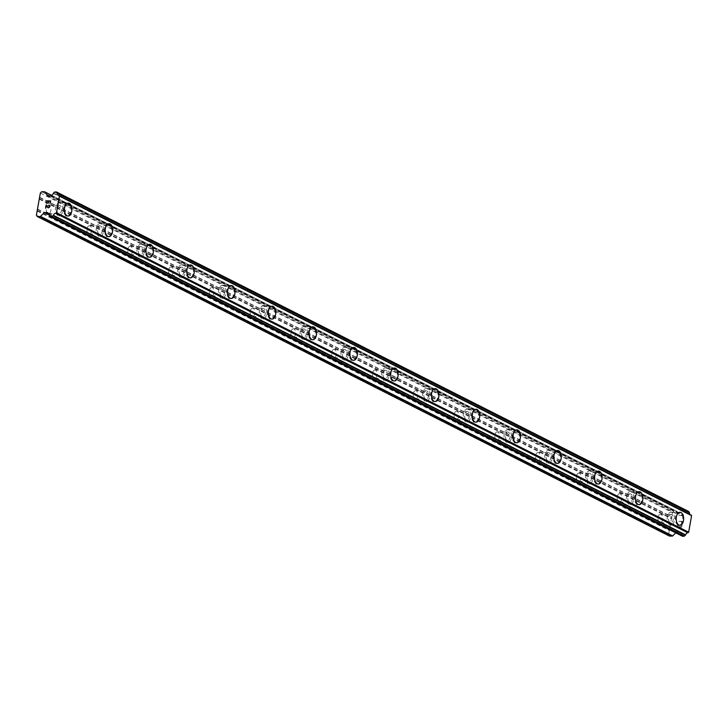 <?xml version="1.0" encoding="UTF-8"?>
<svg xmlns="http://www.w3.org/2000/svg" width="728" height="728" viewBox="0 0 728 728"><rect width="100%" height="100%" fill="white"/><g stroke="black" fill="none" stroke-linecap="round" stroke-linejoin="round"><path stroke-width="0.55" stroke-dasharray="3.64 2.73" d="M661.051 514.487A4.159 2.402 90.9 0 0 660.396 514.323A4.159 2.402 90.9 0 0 657.966 517.872A4.159 2.402 90.9 0 0 659.623 522.467A4.159 2.402 90.9 0 0 660.278 522.631A4.159 2.402 90.9 0 0 662.707 519.082A4.159 2.402 90.9 0 0 661.051 514.487M671.598 514.65A4.159 2.402 90.9 0 0 670.952 514.487A4.159 2.402 90.9 0 0 668.513 518.036A4.159 2.402 90.9 0 0 670.179 522.631A4.159 2.402 90.9 0 0 670.825 522.795A4.159 2.402 90.9 0 0 673.254 519.237A4.159 2.402 90.9 0 0 671.598 514.65M679.825 525.234L679.825 525.234A6.461 3.731 -89.1 0 1 678.815 524.979A6.461 3.731 -89.1 0 1 676.239 517.836A6.461 3.731 -89.1 0 1 680.016 512.312A6.461 3.731 -89.1 0 1 680.025 512.312L680.016 512.312M620.265 493.875A4.159 2.402 90.9 0 0 619.619 493.711A4.159 2.402 90.9 0 0 617.18 497.26A4.159 2.402 90.9 0 0 618.846 501.856A4.159 2.402 90.9 0 0 619.492 502.02A4.159 2.402 90.9 0 0 621.921 498.462A4.159 2.402 90.9 0 0 620.265 493.875M630.812 494.03A4.159 2.402 90.9 0 0 630.166 493.866A4.159 2.402 90.9 0 0 627.736 497.415A4.159 2.402 90.9 0 0 629.392 502.011A4.159 2.402 90.9 0 0 630.038 502.174A4.159 2.402 90.9 0 0 632.468 498.625A4.159 2.402 90.9 0 0 630.812 494.03M639.038 504.622L639.038 504.622A6.461 3.731 -89.1 0 1 638.028 504.368A6.461 3.731 -89.1 0 1 635.453 497.224A6.461 3.731 -89.1 0 1 639.239 491.7L639.239 491.7M579.479 473.255A4.159 2.402 90.9 0 0 578.833 473.091A4.159 2.402 90.9 0 0 576.394 476.649A4.159 2.402 90.9 0 0 578.059 481.235A4.159 2.402 90.9 0 0 578.705 481.399A4.159 2.402 90.9 0 0 581.135 477.85A4.159 2.402 90.9 0 0 579.479 473.255M590.026 473.418A4.159 2.402 90.9 0 0 589.38 473.255A4.159 2.402 90.9 0 0 586.95 476.804A4.159 2.402 90.9 0 0 588.606 481.399A4.159 2.402 90.9 0 0 589.252 481.563A4.159 2.402 90.9 0 0 591.691 478.014A4.159 2.402 90.9 0 0 590.026 473.418M598.252 484.011L598.261 484.011A6.461 3.731 -89.1 0 1 598.252 484.011A6.461 3.731 -89.1 0 1 597.242 483.756A6.461 3.731 -89.1 0 1 594.667 476.603A6.461 3.731 -89.1 0 1 598.452 471.08L598.462 471.089M538.693 452.643A4.159 2.402 90.9 0 0 538.047 452.479A4.159 2.402 90.9 0 0 535.617 456.028A4.159 2.402 90.9 0 0 537.273 460.624A4.159 2.402 90.9 0 0 537.919 460.788A4.159 2.402 90.9 0 0 540.349 457.239A4.159 2.402 90.9 0 0 538.693 452.643M549.24 452.807A4.159 2.402 90.9 0 0 548.594 452.643A4.159 2.402 90.9 0 0 546.164 456.192A4.159 2.402 90.9 0 0 547.82 460.788A4.159 2.402 90.9 0 0 548.466 460.951A4.159 2.402 90.9 0 0 550.905 457.402A4.159 2.402 90.9 0 0 549.24 452.807M557.466 463.399L557.475 463.399A6.461 3.731 -89.1 0 1 557.466 463.399A6.461 3.731 -89.1 0 1 556.465 463.135A6.461 3.731 -89.1 0 1 553.881 455.992A6.461 3.731 -89.1 0 1 557.666 450.468L557.675 450.468M497.906 432.032A4.159 2.402 90.9 0 0 497.26 431.868A4.159 2.402 90.9 0 0 494.831 435.417A4.159 2.402 90.9 0 0 496.487 440.012A4.159 2.402 90.9 0 0 497.133 440.176A4.159 2.402 90.9 0 0 499.572 436.627A4.159 2.402 90.9 0 0 497.906 432.032M508.463 432.195A4.159 2.402 90.9 0 0 507.816 432.023A4.159 2.402 90.9 0 0 505.378 435.581A4.159 2.402 90.9 0 0 507.034 440.167A4.159 2.402 90.9 0 0 507.689 440.34A4.159 2.402 90.9 0 0 510.119 436.782A4.159 2.402 90.9 0 0 508.463 432.195M516.689 442.779L516.689 442.779A6.461 3.731 -89.1 0 1 515.679 442.524A6.461 3.731 -89.1 0 1 513.094 435.38A6.461 3.731 -89.1 0 1 516.88 429.857A6.461 3.731 -89.1 0 1 516.889 429.857L516.889 429.857M457.129 411.42A4.159 2.402 90.9 0 0 456.474 411.247A4.159 2.402 90.9 0 0 454.045 414.805A4.159 2.402 90.9 0 0 455.701 419.392A4.159 2.402 90.9 0 0 456.356 419.565A4.159 2.402 90.9 0 0 458.786 416.007A4.159 2.402 90.9 0 0 457.129 411.42M467.676 411.575A4.159 2.402 90.9 0 0 467.03 411.411A4.159 2.402 90.9 0 0 464.591 414.96A4.159 2.402 90.9 0 0 466.257 419.556A4.159 2.402 90.9 0 0 466.903 419.719A4.159 2.402 90.9 0 0 469.333 416.17A4.159 2.402 90.9 0 0 467.676 411.575M475.912 422.167L475.903 422.167A6.461 3.731 -89.1 0 1 474.893 421.912A6.461 3.731 -89.1 0 1 472.308 414.769A6.461 3.731 -89.1 0 1 476.094 409.245A6.461 3.731 -89.1 0 1 476.103 409.245L476.103 409.245M416.343 390.8A4.159 2.402 90.9 0 0 415.697 390.636A4.159 2.402 90.9 0 0 413.258 394.185A4.159 2.402 90.9 0 0 414.924 398.78A4.159 2.402 90.9 0 0 415.57 398.944A4.159 2.402 90.9 0 0 417.999 395.395A4.159 2.402 90.9 0 0 416.343 390.8M426.89 390.963A4.159 2.402 90.9 0 0 426.244 390.8A4.159 2.402 90.9 0 0 423.814 394.349A4.159 2.402 90.9 0 0 425.471 398.944A4.159 2.402 90.9 0 0 426.117 399.108A4.159 2.402 90.9 0 0 428.546 395.559A4.159 2.402 90.9 0 0 426.89 390.963M435.116 401.556L435.116 401.556A6.461 3.731 -89.1 0 1 434.106 401.301A6.461 3.731 -89.1 0 1 431.531 394.148A6.461 3.731 -89.1 0 1 435.317 388.625L435.317 388.625M375.557 370.188A4.159 2.402 90.9 0 0 374.911 370.024A4.159 2.402 90.9 0 0 372.472 373.573A4.159 2.402 90.9 0 0 374.137 378.169A4.159 2.402 90.9 0 0 374.784 378.333A4.159 2.402 90.9 0 0 377.213 374.784A4.159 2.402 90.9 0 0 375.557 370.188M386.104 370.352A4.159 2.402 90.9 0 0 385.458 370.188A4.159 2.402 90.9 0 0 383.028 373.737A4.159 2.402 90.9 0 0 384.684 378.333A4.159 2.402 90.9 0 0 385.33 378.496A4.159 2.402 90.9 0 0 387.769 374.947A4.159 2.402 90.9 0 0 386.104 370.352M394.33 380.944L394.339 380.944A6.461 3.731 -89.1 0 1 394.33 380.944A6.461 3.731 -89.1 0 1 393.32 380.68A6.461 3.731 -89.1 0 1 390.745 373.537A6.461 3.731 -89.1 0 1 394.531 368.013L394.54 368.013M334.771 349.577A4.159 2.402 90.9 0 0 334.125 349.413A4.159 2.402 90.9 0 0 331.695 352.962A4.159 2.402 90.9 0 0 333.351 357.557A4.159 2.402 90.9 0 0 333.997 357.721A4.159 2.402 90.9 0 0 336.427 354.172A4.159 2.402 90.9 0 0 334.771 349.577M345.318 349.731A4.159 2.402 90.9 0 0 344.672 349.567A4.159 2.402 90.9 0 0 342.242 353.126A4.159 2.402 90.9 0 0 343.898 357.712A4.159 2.402 90.9 0 0 344.544 357.876A4.159 2.402 90.9 0 0 346.983 354.327A4.159 2.402 90.9 0 0 345.318 349.731M353.544 360.324L353.553 360.324A6.461 3.731 -89.1 0 1 353.544 360.324A6.461 3.731 -89.1 0 1 352.543 360.069A6.461 3.731 -89.1 0 1 349.959 352.925A6.461 3.731 -89.1 0 1 353.744 347.402L353.753 347.402M293.985 328.956A4.159 2.402 90.9 0 0 293.339 328.792A4.159 2.402 90.9 0 0 290.909 332.35A4.159 2.402 90.9 0 0 292.565 336.937A4.159 2.402 90.9 0 0 293.211 337.1A4.159 2.402 90.9 0 0 295.65 333.551A4.159 2.402 90.9 0 0 293.985 328.956M304.541 329.12A4.159 2.402 90.9 0 0 303.885 328.956A4.159 2.402 90.9 0 0 301.456 332.505A4.159 2.402 90.9 0 0 303.112 337.1A4.159 2.402 90.9 0 0 303.767 337.264A4.159 2.402 90.9 0 0 306.197 333.715A4.159 2.402 90.9 0 0 304.541 329.12M312.758 339.712L312.767 339.712A6.461 3.731 -89.1 0 1 312.758 339.712A6.461 3.731 -89.1 0 1 311.757 339.457A6.461 3.731 -89.1 0 1 309.173 332.314A6.461 3.731 -89.1 0 1 312.958 326.79A6.461 3.731 -89.1 0 1 312.967 326.79L312.967 326.79M253.208 308.344A4.159 2.402 90.9 0 0 252.552 308.181A4.159 2.402 90.9 0 0 250.123 311.73A4.159 2.402 90.9 0 0 251.779 316.325A4.159 2.402 90.9 0 0 252.425 316.489A4.159 2.402 90.9 0 0 254.864 312.94A4.159 2.402 90.9 0 0 253.208 308.344M263.754 308.508A4.159 2.402 90.9 0 0 263.108 308.344A4.159 2.402 90.9 0 0 260.669 311.893A4.159 2.402 90.9 0 0 262.335 316.489A4.159 2.402 90.9 0 0 262.981 316.653A4.159 2.402 90.9 0 0 265.411 313.104A4.159 2.402 90.9 0 0 263.754 308.508M271.981 319.101L271.981 319.101A6.461 3.731 -89.1 0 1 270.971 318.837A6.461 3.731 -89.1 0 1 268.386 311.693A6.461 3.731 -89.1 0 1 272.172 306.17A6.461 3.731 -89.1 0 1 272.181 306.17L272.181 306.17M212.421 287.733A4.159 2.402 90.9 0 0 211.775 287.569A4.159 2.402 90.9 0 0 209.336 291.118A4.159 2.402 90.9 0 0 211.002 295.714A4.159 2.402 90.9 0 0 211.648 295.877A4.159 2.402 90.9 0 0 214.078 292.328A4.159 2.402 90.9 0 0 212.421 287.733M222.968 287.897A4.159 2.402 90.9 0 0 222.322 287.724A4.159 2.402 90.9 0 0 219.883 291.282A4.159 2.402 90.9 0 0 221.549 295.868A4.159 2.402 90.9 0 0 222.195 296.041A4.159 2.402 90.9 0 0 224.624 292.483A4.159 2.402 90.9 0 0 222.968 287.897M231.195 298.48L231.195 298.48A6.461 3.731 -89.1 0 1 230.184 298.225A6.461 3.731 -89.1 0 1 227.609 291.082A6.461 3.731 -89.1 0 1 231.395 285.558L231.395 285.558M171.635 267.121A4.159 2.402 90.9 0 0 170.989 266.958A4.159 2.402 90.9 0 0 168.55 270.507A4.159 2.402 90.9 0 0 170.216 275.102A4.159 2.402 90.9 0 0 170.862 275.266A4.159 2.402 90.9 0 0 173.291 271.708A4.159 2.402 90.9 0 0 171.635 267.121M182.182 267.276A4.159 2.402 90.9 0 0 181.536 267.112A4.159 2.402 90.9 0 0 179.106 270.661A4.159 2.402 90.9 0 0 180.762 275.257A4.159 2.402 90.9 0 0 181.409 275.421A4.159 2.402 90.9 0 0 183.838 271.872A4.159 2.402 90.9 0 0 182.182 267.276M190.408 277.869L190.408 277.869A6.461 3.731 -89.1 0 1 189.398 277.614A6.461 3.731 -89.1 0 1 186.823 270.47A6.461 3.731 -89.1 0 1 190.609 264.947L190.618 264.947M130.849 246.501A4.159 2.402 90.9 0 0 130.203 246.337A4.159 2.402 90.9 0 0 127.773 249.886A4.159 2.402 90.9 0 0 129.429 254.481A4.159 2.402 90.9 0 0 130.075 254.645A4.159 2.402 90.9 0 0 132.505 251.096A4.159 2.402 90.9 0 0 130.849 246.501M141.396 246.665A4.159 2.402 90.9 0 0 140.75 246.501A4.159 2.402 90.9 0 0 138.32 250.05A4.159 2.402 90.9 0 0 139.976 254.645A4.159 2.402 90.9 0 0 140.622 254.809A4.159 2.402 90.9 0 0 143.061 251.26A4.159 2.402 90.9 0 0 141.396 246.665M149.622 257.257L149.631 257.257A6.461 3.731 -89.1 0 1 149.622 257.257A6.461 3.731 -89.1 0 1 148.621 257.002A6.461 3.731 -89.1 0 1 146.037 249.85A6.461 3.731 -89.1 0 1 149.822 244.326L149.832 244.326M90.063 225.889A4.159 2.402 90.9 0 0 89.417 225.726A4.159 2.402 90.9 0 0 86.987 229.274A4.159 2.402 90.9 0 0 88.643 233.87A4.159 2.402 90.9 0 0 89.289 234.034A4.159 2.402 90.9 0 0 91.728 230.485A4.159 2.402 90.9 0 0 90.063 225.889M100.619 226.053A4.159 2.402 90.9 0 0 99.963 225.889A4.159 2.402 90.9 0 0 97.534 229.438A4.159 2.402 90.9 0 0 99.19 234.034A4.159 2.402 90.9 0 0 99.836 234.198A4.159 2.402 90.9 0 0 102.275 230.649A4.159 2.402 90.9 0 0 100.619 226.053M108.836 236.646L108.845 236.646A6.461 3.731 -89.1 0 1 108.836 236.646A6.461 3.731 -89.1 0 1 107.835 236.382A6.461 3.731 -89.1 0 1 105.251 229.238A6.461 3.731 -89.1 0 1 109.036 223.714A6.461 3.731 -89.1 0 1 109.045 223.714L109.036 223.714M49.276 205.278A4.159 2.402 90.9 0 0 48.63 205.114A4.159 2.402 90.9 0 0 46.201 208.663A4.159 2.402 90.9 0 0 47.857 213.258A4.159 2.402 90.9 0 0 48.503 213.422A4.159 2.402 90.9 0 0 50.942 209.873A4.159 2.402 90.9 0 0 49.276 205.278M59.833 205.433A4.159 2.402 90.9 0 0 59.186 205.269A4.159 2.402 90.9 0 0 56.748 208.827A4.159 2.402 90.9 0 0 58.413 213.413A4.159 2.402 90.9 0 0 59.059 213.586A4.159 2.402 90.9 0 0 61.489 210.028A4.159 2.402 90.9 0 0 59.833 205.433M68.059 216.025L68.059 216.025A6.461 3.731 -89.1 0 1 67.049 215.77A6.461 3.731 -89.1 0 1 64.464 208.627A6.461 3.731 -89.1 0 1 68.25 203.103A6.461 3.731 -89.1 0 1 68.259 203.103L68.259 203.103M60.224 203.221A6.461 3.731 90.9 0 0 59.214 202.966A6.461 3.731 90.9 0 0 55.437 208.49A6.461 3.731 90.9 0 0 58.013 215.634A6.461 3.731 90.9 0 0 59.023 215.888A6.461 3.731 90.9 0 0 62.808 210.365A6.461 3.731 90.9 0 0 60.224 203.221M68.359 203.349A6.461 3.731 90.9 0 0 67.349 203.085A6.461 3.731 90.9 0 0 63.563 208.608A6.461 3.731 90.9 0 0 66.148 215.761A6.461 3.731 90.9 0 0 67.149 216.016A6.461 3.731 90.9 0 0 70.934 210.492A6.461 3.731 90.9 0 0 68.359 203.349M101.01 223.833A6.461 3.731 90.9 0 0 100 223.578A6.461 3.731 90.9 0 0 96.214 229.102A6.461 3.731 90.9 0 0 98.799 236.245A6.461 3.731 90.9 0 0 99.809 236.5A6.461 3.731 90.9 0 0 103.594 230.976A6.461 3.731 90.9 0 0 101.01 223.833M109.136 223.96A6.461 3.731 90.9 0 0 108.135 223.705A6.461 3.731 90.9 0 0 104.35 229.229A6.461 3.731 90.9 0 0 106.925 236.373A6.461 3.731 90.9 0 0 107.935 236.627A6.461 3.731 90.9 0 0 111.721 231.104A6.461 3.731 90.9 0 0 109.136 223.96M141.796 244.444A6.461 3.731 90.9 0 0 140.786 244.189A6.461 3.731 90.9 0 0 137.001 249.713A6.461 3.731 90.9 0 0 139.585 256.866A6.461 3.731 90.9 0 0 140.586 257.12A6.461 3.731 90.9 0 0 144.371 251.597A6.461 3.731 90.9 0 0 141.796 244.444M149.923 244.572A6.461 3.731 90.9 0 0 148.922 244.317A6.461 3.731 90.9 0 0 145.136 249.841A6.461 3.731 90.9 0 0 147.711 256.984A6.461 3.731 90.9 0 0 148.721 257.239A6.461 3.731 90.9 0 0 152.507 251.715A6.461 3.731 90.9 0 0 149.923 244.572M182.582 265.065A6.461 3.731 90.9 0 0 181.572 264.81A6.461 3.731 90.9 0 0 177.787 270.334A6.461 3.731 90.9 0 0 180.371 277.477A6.461 3.731 90.9 0 0 181.372 277.732A6.461 3.731 90.9 0 0 185.158 272.208A6.461 3.731 90.9 0 0 182.582 265.065M190.709 265.183A6.461 3.731 90.9 0 0 189.699 264.928A6.461 3.731 90.9 0 0 185.913 270.452A6.461 3.731 90.9 0 0 188.497 277.596A6.461 3.731 90.9 0 0 189.507 277.859A6.461 3.731 90.9 0 0 193.293 272.336A6.461 3.731 90.9 0 0 190.709 265.183M223.359 285.676A6.461 3.731 90.9 0 0 222.358 285.421A6.461 3.731 90.9 0 0 218.573 290.945A6.461 3.731 90.9 0 0 221.148 298.089A6.461 3.731 90.9 0 0 222.158 298.344A6.461 3.731 90.9 0 0 225.944 292.82A6.461 3.731 90.9 0 0 223.359 285.676M231.495 285.804A6.461 3.731 90.9 0 0 230.485 285.54A6.461 3.731 90.9 0 0 226.699 291.064A6.461 3.731 90.9 0 0 229.284 298.216A6.461 3.731 90.9 0 0 230.294 298.471A6.461 3.731 90.9 0 0 234.07 292.947A6.461 3.731 90.9 0 0 231.495 285.804M264.146 306.288A6.461 3.731 90.9 0 0 263.145 306.033A6.461 3.731 90.9 0 0 259.359 311.557A6.461 3.731 90.9 0 0 261.934 318.7A6.461 3.731 90.9 0 0 262.945 318.964A6.461 3.731 90.9 0 0 266.73 313.44A6.461 3.731 90.9 0 0 264.146 306.288M272.281 306.415A6.461 3.731 90.9 0 0 271.271 306.16A6.461 3.731 90.9 0 0 267.485 311.684A6.461 3.731 90.9 0 0 270.07 318.828A6.461 3.731 90.9 0 0 271.071 319.082A6.461 3.731 90.9 0 0 274.856 313.559A6.461 3.731 90.9 0 0 272.281 306.415M304.932 326.908A6.461 3.731 90.9 0 0 303.922 326.644A6.461 3.731 90.9 0 0 300.136 332.168A6.461 3.731 90.9 0 0 302.721 339.321A6.461 3.731 90.9 0 0 303.731 339.576A6.461 3.731 90.9 0 0 307.516 334.052A6.461 3.731 90.9 0 0 304.932 326.908M313.058 327.027A6.461 3.731 90.9 0 0 312.057 326.772A6.461 3.731 90.9 0 0 308.272 332.296A6.461 3.731 90.9 0 0 310.847 339.439A6.461 3.731 90.9 0 0 311.857 339.694A6.461 3.731 90.9 0 0 315.643 334.17A6.461 3.731 90.9 0 0 313.058 327.027M345.718 347.52A6.461 3.731 90.9 0 0 344.708 347.265A6.461 3.731 90.9 0 0 340.922 352.789A6.461 3.731 90.9 0 0 343.507 359.932A6.461 3.731 90.9 0 0 344.508 360.187A6.461 3.731 90.9 0 0 348.293 354.663A6.461 3.731 90.9 0 0 345.718 347.52M353.844 347.638A6.461 3.731 90.9 0 0 352.843 347.383A6.461 3.731 90.9 0 0 349.058 352.907A6.461 3.731 90.9 0 0 351.633 360.06A6.461 3.731 90.9 0 0 352.643 360.315A6.461 3.731 90.9 0 0 356.429 354.791A6.461 3.731 90.9 0 0 353.844 347.638M386.504 368.131A6.461 3.731 90.9 0 0 385.494 367.877A6.461 3.731 90.9 0 0 381.709 373.4A6.461 3.731 90.9 0 0 384.293 380.544A6.461 3.731 90.9 0 0 385.294 380.799A6.461 3.731 90.9 0 0 389.08 375.275A6.461 3.731 90.9 0 0 386.504 368.131M394.631 368.259A6.461 3.731 90.9 0 0 393.621 368.004A6.461 3.731 90.9 0 0 389.835 373.528A6.461 3.731 90.9 0 0 392.419 380.671A6.461 3.731 90.9 0 0 393.429 380.926A6.461 3.731 90.9 0 0 397.215 375.402A6.461 3.731 90.9 0 0 394.631 368.259M427.281 388.743A6.461 3.731 90.9 0 0 426.28 388.488A6.461 3.731 90.9 0 0 422.495 394.012A6.461 3.731 90.9 0 0 425.07 401.155A6.461 3.731 90.9 0 0 426.08 401.419A6.461 3.731 90.9 0 0 429.866 395.896A6.461 3.731 90.9 0 0 427.281 388.743M435.417 388.87A6.461 3.731 90.9 0 0 434.407 388.615A6.461 3.731 90.9 0 0 430.621 394.139A6.461 3.731 90.9 0 0 433.206 401.283A6.461 3.731 90.9 0 0 434.216 401.538A6.461 3.731 90.9 0 0 437.992 396.014A6.461 3.731 90.9 0 0 435.417 388.87M468.068 409.364A6.461 3.731 90.9 0 0 467.067 409.109A6.461 3.731 90.9 0 0 463.281 414.632A6.461 3.731 90.9 0 0 465.856 421.776A6.461 3.731 90.9 0 0 466.866 422.031A6.461 3.731 90.9 0 0 470.652 416.507A6.461 3.731 90.9 0 0 468.068 409.364M476.203 409.482A6.461 3.731 90.9 0 0 475.193 409.227A6.461 3.731 90.9 0 0 471.407 414.751A6.461 3.731 90.9 0 0 473.992 421.894A6.461 3.731 90.9 0 0 474.993 422.158A6.461 3.731 90.9 0 0 478.778 416.634A6.461 3.731 90.9 0 0 476.203 409.482M508.854 429.975A6.461 3.731 90.9 0 0 507.844 429.72A6.461 3.731 90.9 0 0 504.058 435.244A6.461 3.731 90.9 0 0 506.643 442.387A6.461 3.731 90.9 0 0 507.653 442.642A6.461 3.731 90.9 0 0 511.438 437.119A6.461 3.731 90.9 0 0 508.854 429.975M516.98 430.102A6.461 3.731 90.9 0 0 515.979 429.839A6.461 3.731 90.9 0 0 512.194 435.362A6.461 3.731 90.9 0 0 514.778 442.515A6.461 3.731 90.9 0 0 515.779 442.77A6.461 3.731 90.9 0 0 519.565 437.246A6.461 3.731 90.9 0 0 516.98 430.102M549.64 450.587A6.461 3.731 90.9 0 0 548.63 450.332A6.461 3.731 90.9 0 0 544.844 455.855A6.461 3.731 90.9 0 0 547.429 462.999A6.461 3.731 90.9 0 0 548.439 463.254A6.461 3.731 90.9 0 0 552.215 457.73A6.461 3.731 90.9 0 0 549.64 450.587M557.766 450.714A6.461 3.731 90.9 0 0 556.765 450.459A6.461 3.731 90.9 0 0 552.98 455.983A6.461 3.731 90.9 0 0 555.555 463.126A6.461 3.731 90.9 0 0 556.565 463.381A6.461 3.731 90.9 0 0 560.351 457.857A6.461 3.731 90.9 0 0 557.766 450.714M590.426 471.207A6.461 3.731 90.9 0 0 589.416 470.943A6.461 3.731 90.9 0 0 585.63 476.467A6.461 3.731 90.9 0 0 588.215 483.62A6.461 3.731 90.9 0 0 589.216 483.874A6.461 3.731 90.9 0 0 593.001 478.351A6.461 3.731 90.9 0 0 590.426 471.207M598.553 471.325A6.461 3.731 90.9 0 0 597.542 471.071A6.461 3.731 90.9 0 0 593.766 476.594A6.461 3.731 90.9 0 0 596.341 483.738A6.461 3.731 90.9 0 0 597.351 483.993A6.461 3.731 90.9 0 0 601.137 478.469A6.461 3.731 90.9 0 0 598.553 471.325M631.203 491.819A6.461 3.731 90.9 0 0 630.202 491.564A6.461 3.731 90.9 0 0 626.417 497.088A6.461 3.731 90.9 0 0 628.992 504.231A6.461 3.731 90.9 0 0 630.002 504.486A6.461 3.731 90.9 0 0 633.788 498.962A6.461 3.731 90.9 0 0 631.203 491.819M639.339 491.937A6.461 3.731 90.9 0 0 638.329 491.682A6.461 3.731 90.9 0 0 634.543 497.206A6.461 3.731 90.9 0 0 637.127 504.349A6.461 3.731 90.9 0 0 638.138 504.613A6.461 3.731 90.9 0 0 641.914 499.09A6.461 3.731 90.9 0 0 639.339 491.937M671.99 512.43A6.461 3.731 90.9 0 0 670.989 512.175A6.461 3.731 90.9 0 0 667.203 517.699A6.461 3.731 90.9 0 0 669.778 524.842A6.461 3.731 90.9 0 0 670.788 525.097A6.461 3.731 90.9 0 0 674.574 519.574A6.461 3.731 90.9 0 0 671.99 512.43M680.125 512.558A6.461 3.731 90.9 0 0 679.115 512.303A6.461 3.731 90.9 0 0 675.329 517.826A6.461 3.731 90.9 0 0 677.914 524.97A6.461 3.731 90.9 0 0 678.915 525.225A6.461 3.731 90.9 0 0 682.7 519.701A6.461 3.731 90.9 0 0 680.125 512.558M48.84 201.183L50.378 201.21M48.612 202.448L48.849 201.183M46.383 203.467L47.056 201.156L48.594 201.183M49.968 203.522L50.687 200.91M49.158 205.332L49.64 205.769M48.303 207.944L49.331 207.526L49.64 205.778M45.555 208.117L46.255 205.651M48.066 207.434L46.11 205.014M681.435 526.89L679.907 526.863L681.435 526.881L681.845 524.56L681.435 526.89M679.907 526.863L680.125 525.598L679.897 526.863M679.643 526.863L678.105 526.835L679.643 526.854M678.114 526.835L678.523 524.515L678.105 526.835M678.269 524.515L677.804 527.136L681.645 527.19L682.109 524.57L681.635 527.19L677.795 527.127L678.259 524.506M681.472 522.486L681.763 521.985L681.472 522.486M682.009 522.049L682.664 521.421L682 522.049M682.673 521.357L678.833 521.293L682.673 521.348M678.833 521.293L682.127 521.648L678.833 521.293M688.506 511.456L686.64 511.584L685.467 512.84A2.584 2.029 116.8 0 1 683.274 514.942L682.791 515.342A0.737 0.582 116.8 0 1 682.327 515.542L679.897 515.506A0.737 0.582 116.8 0 1 679.506 515.288L676.985 511.493A0.737 0.582 -63.2 0 0 676.594 511.274L673.873 511.238L672.508 512.548L668.559 534.716L669.451 536.063M690.999 515.06L690.954 515.06A2.584 2.029 116.8 0 1 690.508 514.914A2.584 2.029 116.8 0 1 689.98 514.487M675.784 532.878L676.494 532.195A0.737 0.582 116.8 0 1 676.958 531.995L679.397 532.032A0.737 0.582 116.8 0 1 679.779 532.25L680.116 532.659A2.584 2.029 116.8 0 1 680.571 532.805A2.584 2.029 116.8 0 1 681.554 534.816L682.291 536.117M37.501 209.036L669.66 528.546M39.248 199.19L671.407 518.709M37.792 209.482L669.951 529.001M37.61 210.547L669.769 530.066M37.146 210.983L669.305 530.503M36.4 215.197L668.559 534.716M47.739 212.904L679.897 532.423M48.794 213.559L680.116 532.659M58.795 195.541L690.954 515.06M51.115 195.432L683.274 514.942M50.814 195.65L682.973 515.169M41.714 191.719L673.873 511.238M40.349 193.029L672.508 512.548M39.594 197.243L671.753 516.762M39.894 197.688L672.053 517.208M39.703 198.753L671.862 518.272M49.395 215.242L676.494 532.195M49.377 214.796L676.958 531.995M47.602 212.703L679.397 532.032M47.62 212.731L679.779 532.25M49.395 215.297L681.554 534.816M49.468 215.606L681.626 535.125M50.114 216.58L682.273 536.099M54.828 191.919L686.986 511.438M54.482 192.065L686.64 511.584M53.49 193.02L685.649 512.53M53.308 193.32L685.467 512.84M50.632 195.823L682.791 515.342M50.168 196.023L682.327 515.542M47.739 195.987L679.897 515.506M47.766 195.987L679.506 515.288M676.594 511.274L51.506 195.332L676.985 511.493M660.396 514.323L670.952 514.487M619.619 493.711L630.166 493.866M578.833 473.091L589.38 473.255M538.047 452.479L548.594 452.643M497.26 431.868L507.816 432.023M456.474 411.247L467.03 411.411M415.697 390.636L426.244 390.8M374.911 370.024L385.458 370.188M334.125 349.413L344.672 349.567M293.339 328.792L303.885 328.956M252.552 308.181L263.108 308.344M211.775 287.569L222.322 287.724M170.989 266.958L181.536 267.112M130.203 246.337L140.75 246.501M89.417 225.726L99.963 225.889M48.63 205.114L59.186 205.269M59.214 202.966L67.349 203.085M100 223.578L108.135 223.705M140.786 244.189L148.922 244.317M181.572 264.81L189.699 264.928M222.358 285.421L230.485 285.54M263.145 306.033L271.271 306.16M303.922 326.644L312.057 326.772M344.708 347.265L352.843 347.383M385.494 367.877L393.621 368.004M426.28 388.488L434.407 388.615M467.067 409.109L475.193 409.227M507.844 429.72L515.979 429.839M548.63 450.332L556.765 450.459M589.416 470.943L597.542 471.071M630.202 491.564L638.329 491.682M670.989 512.175L679.115 512.303M670.788 525.097L678.915 525.225M630.002 504.486L638.138 504.613M589.216 483.874L597.351 483.993M548.439 463.254L556.565 463.381M507.653 442.642L515.779 442.77M466.866 422.031L474.993 422.158M426.08 401.419L434.216 401.538M385.294 380.799L393.429 380.926M344.508 360.187L352.643 360.315M303.731 339.576L311.857 339.694M262.945 318.964L271.071 319.082M222.158 298.344L230.294 298.471M181.372 277.732L189.507 277.859M140.586 257.12L148.721 257.239M99.809 236.5L107.935 236.627M59.023 215.888L67.149 216.016M48.503 213.422L59.059 213.586M89.289 234.034L99.836 234.198M130.075 254.645L140.622 254.809M170.862 275.266L181.409 275.421M211.648 295.877L222.195 296.041M252.425 316.489L262.981 316.653M293.211 337.1L303.767 337.264M333.997 357.721L344.544 357.876M374.784 378.333L385.33 378.496M415.57 398.944L426.117 399.108M456.356 419.565L466.903 419.719M497.133 440.176L507.689 440.34M537.919 460.788L548.466 460.951M578.705 481.399L589.252 481.563M619.492 502.02L630.038 502.174M660.278 522.631L670.825 522.795M47.438 212.567L679.597 532.086M48.803 213.568L680.079 532.641M48.412 213.286L680.571 532.805M58.349 195.395L690.508 514.914M47.529 195.941L679.688 515.451M51.57 195.313L676.803 511.329"/><path stroke-width="1.09" d="M680.025 512.312A6.461 3.731 -89.1 0 1 681.026 512.567A6.461 3.731 -89.1 0 1 683.61 519.71A6.461 3.731 -89.1 0 1 679.825 525.234A6.461 3.731 -89.1 0 1 678.824 524.979A6.461 3.731 -89.1 0 1 676.239 517.836A6.461 3.731 -89.1 0 1 680.025 512.312A6.461 3.731 -89.1 0 1 681.035 512.567A6.461 3.731 -89.1 0 1 683.61 519.71A6.461 3.731 -89.1 0 1 679.834 525.234M639.239 491.7A6.461 3.731 -89.1 0 1 640.24 491.955A6.461 3.731 -89.1 0 1 642.824 499.099A6.461 3.731 -89.1 0 1 639.038 504.622A6.461 3.731 -89.1 0 1 638.037 504.368A6.461 3.731 -89.1 0 1 635.462 497.224A6.461 3.731 -89.1 0 1 639.239 491.7A6.461 3.731 -89.1 0 1 640.249 491.955A6.461 3.731 -89.1 0 1 642.833 499.099A6.461 3.731 -89.1 0 1 639.048 504.622M598.452 471.08A6.461 3.731 -89.1 0 1 599.453 471.344A6.461 3.731 -89.1 0 1 602.038 478.487A6.461 3.731 -89.1 0 1 598.261 484.011A6.461 3.731 -89.1 0 1 597.251 483.756A6.461 3.731 -89.1 0 1 594.676 476.613A6.461 3.731 -89.1 0 1 598.462 471.089A6.461 3.731 -89.1 0 1 599.462 471.344A6.461 3.731 -89.1 0 1 602.047 478.487A6.461 3.731 -89.1 0 1 598.261 484.011M557.666 450.468A6.461 3.731 -89.1 0 1 558.676 450.723A6.461 3.731 -89.1 0 1 561.252 457.866A6.461 3.731 -89.1 0 1 557.475 463.399A6.461 3.731 -89.1 0 1 556.474 463.135A6.461 3.731 -89.1 0 1 553.89 455.992A6.461 3.731 -89.1 0 1 557.675 450.468A6.461 3.731 -89.1 0 1 558.676 450.723A6.461 3.731 -89.1 0 1 561.261 457.876A6.461 3.731 -89.1 0 1 557.475 463.399M516.889 429.857A6.461 3.731 -89.1 0 1 517.89 430.111A6.461 3.731 -89.1 0 1 520.465 437.255A6.461 3.731 -89.1 0 1 516.689 442.779A6.461 3.731 -89.1 0 1 515.688 442.524A6.461 3.731 -89.1 0 1 513.104 435.38A6.461 3.731 -89.1 0 1 516.889 429.857A6.461 3.731 -89.1 0 1 517.899 430.111A6.461 3.731 -89.1 0 1 520.475 437.255A6.461 3.731 -89.1 0 1 516.689 442.779M476.103 409.245A6.461 3.731 -89.1 0 1 477.113 409.5A6.461 3.731 -89.1 0 1 479.688 416.644A6.461 3.731 -89.1 0 1 475.912 422.167A6.461 3.731 -89.1 0 1 474.902 421.912A6.461 3.731 -89.1 0 1 472.317 414.769A6.461 3.731 -89.1 0 1 476.103 409.245A6.461 3.731 -89.1 0 1 477.104 409.5A6.461 3.731 -89.1 0 1 479.688 416.644A6.461 3.731 -89.1 0 1 475.903 422.167M435.317 388.625A6.461 3.731 -89.1 0 1 436.318 388.889A6.461 3.731 -89.1 0 1 438.902 396.023A6.461 3.731 -89.1 0 1 435.116 401.556A6.461 3.731 -89.1 0 1 434.115 401.301A6.461 3.731 -89.1 0 1 431.54 394.148A6.461 3.731 -89.1 0 1 435.317 388.625A6.461 3.731 -89.1 0 1 436.327 388.889A6.461 3.731 -89.1 0 1 438.911 396.032A6.461 3.731 -89.1 0 1 435.126 401.556M394.531 368.013A6.461 3.731 -89.1 0 1 395.531 368.268A6.461 3.731 -89.1 0 1 398.116 375.411A6.461 3.731 -89.1 0 1 394.339 380.944A6.461 3.731 -89.1 0 1 393.329 380.68A6.461 3.731 -89.1 0 1 390.754 373.537A6.461 3.731 -89.1 0 1 394.54 368.013A6.461 3.731 -89.1 0 1 395.541 368.268A6.461 3.731 -89.1 0 1 398.125 375.421A6.461 3.731 -89.1 0 1 394.339 380.944M353.744 347.402A6.461 3.731 -89.1 0 1 354.754 347.656A6.461 3.731 -89.1 0 1 357.33 354.8A6.461 3.731 -89.1 0 1 353.553 360.324A6.461 3.731 -89.1 0 1 352.543 360.069A6.461 3.731 -89.1 0 1 349.968 352.925A6.461 3.731 -89.1 0 1 353.753 347.402A6.461 3.731 -89.1 0 1 354.754 347.656A6.461 3.731 -89.1 0 1 357.339 354.8A6.461 3.731 -89.1 0 1 353.553 360.324M312.967 326.79A6.461 3.731 -89.1 0 1 313.968 327.045A6.461 3.731 -89.1 0 1 316.544 334.188A6.461 3.731 -89.1 0 1 312.767 339.712A6.461 3.731 -89.1 0 1 311.766 339.457A6.461 3.731 -89.1 0 1 309.182 332.314A6.461 3.731 -89.1 0 1 312.967 326.79A6.461 3.731 -89.1 0 1 313.977 327.045A6.461 3.731 -89.1 0 1 316.553 334.188A6.461 3.731 -89.1 0 1 312.767 339.712M272.181 306.17A6.461 3.731 -89.1 0 1 273.182 306.424A6.461 3.731 -89.1 0 1 275.766 313.568A6.461 3.731 -89.1 0 1 271.981 319.101A6.461 3.731 -89.1 0 1 270.98 318.846A6.461 3.731 -89.1 0 1 268.395 311.693A6.461 3.731 -89.1 0 1 272.181 306.17A6.461 3.731 -89.1 0 1 273.191 306.424A6.461 3.731 -89.1 0 1 275.766 313.577A6.461 3.731 -89.1 0 1 271.99 319.101M231.395 285.558A6.461 3.731 -89.1 0 1 232.396 285.813A6.461 3.731 -89.1 0 1 234.98 292.956A6.461 3.731 -89.1 0 1 231.195 298.48A6.461 3.731 -89.1 0 1 230.194 298.225A6.461 3.731 -89.1 0 1 227.609 291.082A6.461 3.731 -89.1 0 1 231.395 285.558A6.461 3.731 -89.1 0 1 232.405 285.813A6.461 3.731 -89.1 0 1 234.989 292.956A6.461 3.731 -89.1 0 1 231.204 298.48M190.609 264.947A6.461 3.731 -89.1 0 1 191.61 265.201A6.461 3.731 -89.1 0 1 194.194 272.345A6.461 3.731 -89.1 0 1 190.408 277.869A6.461 3.731 -89.1 0 1 189.407 277.614A6.461 3.731 -89.1 0 1 186.832 270.47A6.461 3.731 -89.1 0 1 190.618 264.947A6.461 3.731 -89.1 0 1 191.619 265.201A6.461 3.731 -89.1 0 1 194.203 272.345A6.461 3.731 -89.1 0 1 190.418 277.869M149.822 244.326A6.461 3.731 -89.1 0 1 150.833 244.59A6.461 3.731 -89.1 0 1 153.408 251.724A6.461 3.731 -89.1 0 1 149.631 257.257A6.461 3.731 -89.1 0 1 148.621 257.002A6.461 3.731 -89.1 0 1 146.046 249.85A6.461 3.731 -89.1 0 1 149.832 244.326A6.461 3.731 -89.1 0 1 150.833 244.59A6.461 3.731 -89.1 0 1 153.417 251.733A6.461 3.731 -89.1 0 1 149.631 257.257M109.045 223.714A6.461 3.731 -89.1 0 1 110.046 223.969A6.461 3.731 -89.1 0 1 112.622 231.113A6.461 3.731 -89.1 0 1 108.845 236.646A6.461 3.731 -89.1 0 1 107.844 236.382A6.461 3.731 -89.1 0 1 105.26 229.238A6.461 3.731 -89.1 0 1 109.045 223.714A6.461 3.731 -89.1 0 1 110.055 223.969A6.461 3.731 -89.1 0 1 112.631 231.122A6.461 3.731 -89.1 0 1 108.845 236.646M68.259 203.103A6.461 3.731 -89.1 0 1 69.26 203.358A6.461 3.731 -89.1 0 1 71.845 210.501A6.461 3.731 -89.1 0 1 68.059 216.025A6.461 3.731 -89.1 0 1 67.058 215.77A6.461 3.731 -89.1 0 1 64.474 208.627A6.461 3.731 -89.1 0 1 68.259 203.103A6.461 3.731 -89.1 0 1 69.269 203.358A6.461 3.731 -89.1 0 1 71.845 210.501A6.461 3.731 -89.1 0 1 68.059 216.025M50.378 201.21L49.968 203.522L50.378 201.201L48.84 201.183L48.612 202.448L48.585 201.174L48.367 202.439M48.585 201.174L47.047 201.156L46.383 203.467L46.847 200.846L50.687 200.91L49.968 203.522M50.687 200.91L46.847 200.855L46.383 203.467M49.158 205.323L49.586 207.089L48.303 207.944M47.975 207.726L47.365 207.071L47.975 207.726M47.365 207.071L46.246 205.651L47.365 207.08M46.246 205.651L45.809 208.117L46.11 205.005L48.385 207.635L49.331 207.052L48.867 205.633M49.076 205.633L49.34 207.052L48.385 207.635M46.11 205.014L45.555 208.117M47.347 195.777A0.737 0.582 116.8 0 0 47.739 195.987L50.168 196.023A0.737 0.582 116.8 0 0 50.632 195.823L51.115 195.432A2.584 2.029 116.8 0 0 53.308 193.32L54.482 192.065L56.347 191.937L57.366 193.384A2.584 2.029 116.8 0 0 58.349 195.395A2.584 2.029 116.8 0 0 58.795 195.541L59.441 196.132L56.493 212.694L55.637 213.258A2.584 2.029 116.8 0 0 53.453 215.361L52.28 216.616L50.405 216.744L49.395 215.297A2.584 2.029 116.8 0 0 48.412 213.286A2.584 2.029 116.8 0 0 47.957 213.14L47.62 212.731A0.737 0.582 116.8 0 0 47.238 212.512L44.799 212.476A0.737 0.582 116.8 0 0 44.335 212.676L40.477 216.38A0.737 0.582 116.8 0 1 40.013 216.58L37.292 216.544L36.4 215.197L39.594 197.243L40.349 193.029L41.714 191.719L44.435 191.755A0.737 0.582 116.8 0 1 44.827 191.974L47.766 195.987M688.797 511.62L56.629 192.083L688.797 511.62L689.525 512.903A2.584 2.029 116.8 0 0 689.98 514.487M682.291 536.117L684.083 536.281L685.612 534.871A2.584 2.029 116.8 0 1 687.796 532.769L688.652 532.214L691.6 515.642L690.999 515.06M37.292 216.544L669.451 536.063L672.172 536.099A0.737 0.582 -63.2 0 0 672.636 535.899L675.784 532.878M47.957 213.14L48.794 213.559M55.637 213.258L687.796 532.769M56.493 212.694L688.652 532.214M59.441 196.132L691.6 515.642M40.013 216.58L672.172 536.099M40.477 216.38L672.636 535.899M44.335 212.676L49.395 215.242M44.799 212.476L49.377 214.796M50.405 216.744L682.564 536.263M51.925 216.762L684.083 536.281M52.28 216.616L684.438 536.136M53.271 215.661L685.43 535.18M53.453 215.361L685.612 534.871M56.056 213.113L688.215 532.632M59.159 195.705L691.318 515.215M57.366 193.384L689.525 512.903M57.294 193.084L689.452 512.594M44.827 191.974L51.488 195.341L44.808 191.946M47.921 213.122L48.803 213.568M50.25 216.707L682.409 536.227M59.023 195.577L691.181 515.096M56.502 191.974L688.661 511.493M44.645 191.81L51.57 195.313"/></g></svg>
